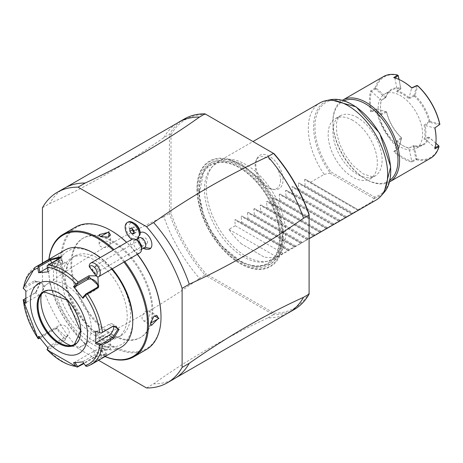 <?xml version="1.0" encoding="UTF-8"?>
<svg xmlns="http://www.w3.org/2000/svg" width="463" height="463" viewBox="0 0 463 463"><rect width="100%" height="100%" fill="white"/><g stroke="black" fill="none" stroke-linecap="round" stroke-linejoin="round"><path stroke-width="0.35" stroke-dasharray="2.31 1.74" d="M42.44 263.088L42.44 286.765A109.991 63.5 -120 0 0 78.056 348.448L98.561 360.283M112.283 334.39A57.348 33.11 -120 0 0 140.955 337.232A57.348 33.11 -120 0 0 149.746 291.273A57.348 33.11 -120 0 0 112.283 240.737A57.348 33.11 -120 0 0 83.606 237.895A57.348 33.11 -120 0 0 74.815 283.854A57.348 33.11 -120 0 0 112.283 334.39M134.658 223.507A7.854 4.537 60 0 0 129.518 229.376A7.854 4.537 60 0 0 138.547 236.749A9.434 5.446 -120 0 0 141.805 245.355A9.434 5.446 -120 0 0 148.478 249.308M146.505 387.965L153.652 383.844A109.991 63.5 -120 0 0 174.418 378.693M42.44 286.765L49.587 282.638A109.991 63.5 -120 0 0 85.198 344.322L78.056 348.448M286.921 313.677A109.991 63.5 60 0 1 267.932 317.861C225.77 337.51 187.677 359.502 153.652 383.844M267.932 317.861L273.488 314.655L205.034 275.138L206.012 273.864A108.869 62.858 -120 0 1 171.009 213.24L171.009 134.617L169.423 134.409L169.423 213.455A109.991 63.5 -120 0 0 205.034 275.132L199.478 278.344A109.991 63.5 60 0 1 163.867 216.661L169.423 213.455L171.009 213.24M85.198 344.322C127.354 324.679 165.447 302.68 199.478 278.344M184.268 118.997A109.991 63.5 -120 0 0 169.423 134.409L163.867 137.615C125.774 164.307 87.681 186.3 49.587 203.598L42.44 207.719M49.587 282.638C87.681 255.952 125.774 233.96 163.867 216.661M64.426 188.186A109.991 63.5 -120 0 0 49.587 203.598M163.867 137.615A109.991 63.5 60 0 1 176.988 123.268M171.009 134.617A108.869 62.858 -120 0 1 206.006 114.413L205.034 113.846M294.254 309.504A109.991 63.5 -120 0 1 273.488 314.655L274.096 313.173L206.012 273.864M274.096 313.179A108.869 62.858 -120 0 0 309.099 292.969L309.099 214.346M206.006 114.413L274.096 153.722M196.96 188.916A60.942 35.188 -120 0 0 240.054 263.557A60.942 35.188 -120 0 0 283.148 238.676A60.942 35.188 -120 0 0 240.054 164.035A60.942 35.188 -120 0 0 196.96 188.916M255.802 164.157A19.255 11.118 -120 0 0 274.275 189.512A19.255 11.118 -120 0 0 283.032 179.881A19.255 11.118 -120 0 0 271.885 157.987A19.255 11.118 -120 0 0 256.699 159.069A19.255 11.118 -120 0 0 255.802 164.157M309.099 294.098L309.099 292.969M199.385 190.982A56.7 32.734 60 0 1 237.617 166.813A56.7 32.734 60 0 1 279.397 232.889A56.7 32.734 60 0 1 279.565 237.276A56.7 32.734 60 0 1 241.333 261.445A56.7 32.734 60 0 1 199.553 195.369A56.7 32.734 60 0 1 199.385 190.982M282.355 230.07A55.195 31.866 -120 0 0 253.192 173.752A55.195 31.866 -120 0 0 211.169 167.89A55.195 31.866 -120 0 0 204.467 189.274A55.195 31.866 -120 0 0 204.634 193.546A55.195 31.866 -120 0 0 265.363 261.763A55.195 31.866 -120 0 0 282.523 234.342A55.195 31.866 -120 0 0 282.355 230.07M206.243 187.492A56.116 32.398 60 0 1 213.061 165.754A56.116 32.398 60 0 1 217.87 161.807A56.116 32.398 60 0 1 261.109 176.837A56.116 32.398 60 0 1 285.607 233.311A56.116 32.398 60 0 1 273.986 259.002A56.116 32.398 60 0 1 268.158 261.19A56.116 32.398 60 0 1 227.321 240.135A56.116 32.398 60 0 1 206.243 187.492M263.864 256.867L241.64 244.036L263.864 256.867A56.116 32.398 60 0 0 276.561 256.867L288.808 250.373L288.31 250.084L301.506 243.04L301.008 242.751L307.177 239.765L307.854 239.371L307.357 239.087L314.203 235.708L313.706 235.418L314.649 234.874L320.552 232.044L320.055 231.755L326.224 228.768L326.901 228.375L326.403 228.091L333.25 224.711L332.752 224.422L333.696 223.878L339.599 221.048L339.101 220.758L345.271 217.772L345.948 217.379L345.45 217.095L352.297 213.715L351.799 213.426L352.748 212.882L358.646 210.052L305.302 179.25L310.528 182.272L324.181 174.389A56.116 32.398 60 0 1 308.306 128.569A56.116 32.398 60 0 1 319.933 102.879M310.528 182.272L358.646 210.052L305.302 179.25L304.631 179.644L305.129 185.391L352.748 212.882M241.64 244.036A56.116 32.398 60 0 1 228.942 229.376L235.291 225.707L234.793 219.966L235.464 219.572L288.808 250.373L235.464 219.572L240.691 222.593L241.64 222.043L241.142 216.296L241.813 215.908L295.157 246.704L241.813 215.908L247.039 218.924L247.989 218.38L247.491 212.633L248.162 212.245L301.506 243.04L248.162 212.245L253.388 215.26L254.337 214.71L253.84 208.963L254.511 208.576L307.854 239.371L254.511 208.576L259.737 211.597L260.686 211.047L260.189 205.3L260.86 204.912L314.203 235.708L260.86 204.912L266.086 207.928L267.035 207.383L266.538 201.636L267.209 201.249L320.552 232.044L267.209 201.249L272.435 204.264L273.384 203.714L272.886 197.967L273.558 197.579L326.901 228.375L273.558 197.579L278.784 200.601L279.733 200.051L279.235 194.304L279.907 193.916L333.25 224.711L279.907 193.916L285.133 196.931L286.082 196.387L285.584 190.64L286.256 190.247L339.599 221.048L286.256 190.247L291.482 193.268L292.431 192.718L291.933 186.971L292.604 186.583L345.948 217.379L292.604 186.583L297.831 189.599L298.78 189.054L298.282 183.307L298.953 182.92L352.297 213.715L298.953 182.92L304.179 185.935L305.129 185.391M358.148 209.762L371.801 201.88A56.116 32.398 60 0 0 376.049 200.08M324.175 174.389L329.963 173.15L329.969 172.676L331.051 171.947L374.44 196.995A53.453 30.859 -120 0 0 380.98 136.012A53.453 30.859 -120 0 0 324.517 103.411A53.453 30.859 -120 0 0 331.051 171.947M374.44 196.995L374.347 198.303L371.795 201.88M373.948 198.54L329.963 173.15M352.748 120.322A34.794 20.088 -120 0 0 335.351 118.597A34.794 20.088 -120 0 0 330.021 146.482A34.794 20.088 -120 0 0 352.748 177.138A34.794 20.088 -120 0 0 370.145 178.863A34.794 20.088 -120 0 0 375.476 150.984A34.794 20.088 -120 0 0 352.748 120.322M389.927 180.281A46.016 26.57 60 0 1 365.446 178.973L365.446 178.973A46.016 26.57 60 0 1 332.909 122.614A46.016 26.57 60 0 1 344.015 100.755M389.528 181.924A47.139 27.213 60 0 1 366.239 179.43A47.139 27.213 60 0 1 332.909 121.7L332.909 122.614M332.909 121.7A47.139 27.213 60 0 1 342.394 100.28M383.462 76.569A47.139 27.213 -120 0 0 375.059 88.057L376.049 88.011L385.864 96.721A32.097 18.532 60 0 1 400.669 88.178L399.065 79.486M375.111 88.092L375.429 88.913L385.233 97.612L381.298 100.153A32.097 18.532 -120 0 0 380.522 106.484A32.097 18.532 -120 0 0 381.298 113.713L371.488 111.085L376.205 108.938L386.547 111.814L386.599 112.278A31.426 18.144 -120 0 0 401.247 137.644L396.583 140.96A31.426 18.144 60 0 0 402.746 145.527A31.426 18.144 60 0 0 408.91 148.073L413.262 146.158L415.896 159L416.445 159.689L411.798 162.131A47.139 27.213 -120 0 1 393.695 151.679L398.336 148.351A47.139 27.213 -120 0 1 375.869 109.442L370.666 111.797A47.139 27.213 -120 0 1 369.416 100.621A47.139 27.213 -120 0 1 370.666 90.887L375.059 88.057M416.451 159.747A47.139 27.213 -120 0 0 430.602 158.213M434.826 148.837L435.139 147.639M436.077 138.559A46.468 26.825 60 0 1 434.96 147.732L425.144 139.027A32.097 18.532 -120 0 0 425.144 125.467L434.96 128.089M439.786 123.991L429.971 121.364L429.566 121.781L429.629 122.29L439.445 124.923M429.566 121.781L429.051 121.59A31.426 18.144 -120 0 0 414.402 96.223L414.495 95.679L415.062 95.54L417.69 85.724M429.971 121.364A32.097 18.532 -120 0 0 415.062 95.54M414.495 95.679L414.084 95.366L416.717 85.551M403.221 81.65A46.468 26.825 -120 0 0 394.719 78.033L393.695 77.599M394.887 77.923L397.347 90.887A32.097 18.532 60 0 1 409.095 97.664L408.91 98.769L414.402 96.223M398.03 75.319A46.462 26.825 -120 0 0 376.049 88.011M385.864 96.721L385.789 97.6A31.426 18.144 60 0 1 391.316 90.175A31.426 18.144 60 0 1 400.518 89.099L400.871 88.583L399.002 79.457M400.669 88.178L400.564 89.052M385.777 97.589L385.233 97.612L385.621 96.738M370.666 90.887L371.488 91.448L376.182 88.369M370.666 111.797L371.488 111.085A46.468 26.825 60 0 1 371.488 91.448L381.396 100.425L385.789 97.6M375.869 109.442L376.292 109.077M386.547 111.814L376.205 108.938M386.634 111.953A32.097 18.532 -120 0 0 401.543 137.777L398.909 147.593A46.468 26.825 60 0 1 376.813 109.32M401.247 137.644L401.543 137.777M398.909 147.593L398.863 148.172L398.336 148.351M398.863 148.172L394.719 151.326L397.347 141.516L396.583 140.96M393.695 151.679L394.719 151.326A46.468 26.825 -120 0 0 411.723 161.147L411.798 162.131M401.618 137.916L398.938 148.31M401.566 138.495L397.347 141.516A32.097 18.532 60 0 0 403.221 145.799A32.097 18.532 60 0 0 409.095 148.299L411.729 161.147L416.741 158.612L416.984 158.913L416.445 159.689M416.984 158.913A46.462 26.825 -120 0 0 438.965 146.221M435.874 143.241L429.149 137.511A32.097 18.532 60 0 1 414.344 146.053L416.741 158.612M429.149 137.511L428.275 137.181A31.426 18.144 60 0 1 422.742 144.606A31.426 18.144 60 0 1 413.546 145.683L413.262 146.158L414.211 146.256M414.344 146.053L413.557 145.7M435.868 143.31L429.392 137.494M428.275 137.181L424.096 139.305L425.144 139.027L428.339 137.164M429.051 121.59L424.096 125.074L425.144 125.467L429.629 122.29M378.144 108.411A31.426 18.144 60 0 1 384.655 94.024A31.426 18.144 60 0 1 408.87 102.445A31.426 18.144 60 0 1 422.586 134.067A31.426 18.144 60 0 1 416.075 148.455A31.426 18.144 60 0 1 391.86 140.034A31.426 18.144 60 0 1 378.144 108.411M424.096 125.074A31.426 18.144 60 0 1 424.965 132.696A31.426 18.144 60 0 1 424.096 139.305M400.518 89.099L396.583 91.657A31.426 18.144 60 0 1 408.91 98.769M386.599 112.278L381.396 114.656A31.426 18.144 60 0 1 380.522 107.034A31.426 18.144 60 0 1 381.396 100.425M380.522 107.034L380.522 106.484M408.91 148.073L413.546 145.683M381.396 114.656L381.298 113.713L386.02 111.571M414.084 95.366L409.095 97.67L411.729 87.854M396.583 91.657L400.871 88.583L400.802 87.976M304.179 185.935L351.799 213.426M298.78 189.054L346.399 216.545M297.831 189.599L345.45 217.095M292.431 192.718L340.05 220.209M291.482 193.268L339.101 220.758M286.082 196.387L333.696 223.878M285.133 196.931L332.752 224.422M279.733 200.051L327.347 227.541M278.784 200.601L326.403 228.091M273.384 203.714L320.998 231.205M272.435 204.264L320.055 231.755M267.035 207.383L314.649 234.874M266.086 207.928L313.706 235.418M260.686 211.047L308.3 238.538M259.737 211.597L307.357 239.087M254.337 214.71L301.951 242.207M253.388 215.26L301.008 242.751M247.989 218.38L295.602 245.87M247.039 218.924L294.659 246.414M241.64 222.043L289.253 249.534M240.691 222.593L288.31 250.084M235.291 225.707L282.905 253.203M276.561 256.867L228.942 229.376M280.526 180.269A17.959 10.365 60 0 1 272.36 189.251A17.959 10.365 60 0 1 255.13 165.604A17.959 10.365 60 0 1 255.97 160.858A17.959 10.365 60 0 1 270.132 159.845A17.959 10.365 60 0 1 280.526 180.269M111.485 334.847A57.348 33.11 -120 0 0 140.162 337.689A57.348 33.11 -120 0 0 148.953 291.731A57.348 33.11 -120 0 0 111.485 241.194A57.348 33.11 -120 0 0 82.813 238.352A57.348 33.11 -120 0 0 74.022 284.311A57.348 33.11 -120 0 0 111.485 334.847M137.418 254.28A70.035 40.437 -120 0 0 126.659 242.352M111.49 230.84A70.035 40.437 -120 0 0 61.967 259.43A70.035 40.437 -120 0 0 111.485 345.207A70.035 40.437 -120 0 0 161.008 316.611M137.291 254.355A70.706 40.825 -120 0 0 126.561 242.404M75.654 227.061A70.706 40.825 -120 0 0 61.012 259.43A70.706 40.825 -120 0 0 91.877 330.588A70.706 40.825 -120 0 0 146.366 349.53M124.75 261.595A70.706 40.825 -120 0 0 114.025 249.644M48.904 259.355A70.706 40.825 -120 0 0 48.476 266.671A70.706 40.825 -120 0 0 98.469 353.269A70.706 40.825 -120 0 0 105.02 356.551M59.027 260.576L50.455 265.525L55.294 267.909L59.027 260.941L57.956 258.429L51.092 265.525L52.348 268.146L55.583 267.707L59.027 260.941M100.454 352.123L109.025 347.175L100.812 346.741L100.454 352.123L100.772 351.573L110.35 349.177L108.712 346.99L101.125 346.59L99.128 349.177L100.772 351.573M48.985 259.309A70.035 40.437 -120 0 0 48.476 267.22L48.476 266.671M48.476 267.22A70.035 40.437 -120 0 0 97.994 352.991A70.035 40.437 -120 0 0 105.101 356.504M123.928 262.07A70.035 40.437 -120 0 0 113.169 250.136M97.994 333.383A46.016 26.57 -120 0 0 121.005 335.663A46.016 26.57 -120 0 0 128.054 298.791A46.016 26.57 -120 0 0 97.994 258.238A46.016 26.57 -120 0 0 74.989 255.958A46.016 26.57 -120 0 0 67.934 292.836A46.016 26.57 -120 0 0 97.994 333.383M94.66 335.31A46.016 26.57 -120 0 0 117.671 337.585A46.016 26.57 -120 0 0 124.726 300.713A46.016 26.57 -120 0 0 94.66 260.165A46.016 26.57 -120 0 0 71.655 257.885A46.016 26.57 -120 0 0 64.6 294.757A46.016 26.57 -120 0 0 94.66 335.31M112.214 268.829A53.87 31.102 -120 0 0 100.361 257.532M94.66 253.747A53.87 31.102 -120 0 0 56.567 275.74A53.87 31.102 -120 0 0 94.66 341.723A53.87 31.102 -120 0 0 132.754 319.73M111.803 269.072A56.116 32.398 -120 0 0 100.153 257.654M65.017 250.055A56.116 32.398 -120 0 0 53.395 275.74A56.116 32.398 -120 0 0 77.888 332.214A56.116 32.398 -120 0 0 121.132 347.25M78.044 367.003A56.116 32.398 60 0 1 48.245 349.796L65.474 339.848L55.977 328.03L38.747 337.978A56.116 32.398 60 0 1 23.845 299.573L35.46 292.801L39.743 283.622L34.725 280.624L23.845 286.91A56.116 32.398 60 0 1 35.084 267.33M96.235 275.89L97.913 276.961M91.205 364.531A56.116 32.398 60 0 1 87.542 366.152L104.777 356.203L107.144 354.05L95.28 357.054L84.034 363.542M38.209 338.725L38.747 337.978M23.845 299.573L23.15 299.92M25.737 298.375L35.987 292.402L39.743 284.351L38.533 281.382L35.356 281.822L23.74 288.53L23.15 288.09L23.845 286.91M60.885 257.26L58.818 259.448L47.203 266.15L47.081 265.878M96.339 331.589L108.95 324.308A6.737 3.889 -60 0 1 112.312 323.978A6.737 3.889 -60 0 1 113.62 326.062M87.542 366.152L87.241 366.285M82.918 361.887L86.066 366.355M85.875 365.822L103.834 355.451L106.114 353.697L95.586 356.186L83.699 363.05M48.245 349.796L47.081 349.762M47.203 348.992L65.167 338.621L66.527 337.394L56.92 328.36L39.992 338.135M38.608 336.306L39.835 336.636L58.795 325.692A6.737 5.313 35.1 0 1 66.886 327.219A6.737 5.313 35.1 0 1 68.426 334.697A6.737 5.313 35.1 0 1 67.042 335.953L65.167 338.621L65.474 339.848M39.488 337.469L39.835 336.636M25.841 303.41L26.501 302.264L25.783 301.558M26.501 302.264L39.106 294.989A6.737 3.889 120 0 0 43.51 289.051A6.737 3.889 120 0 0 42.474 283.657A6.737 3.889 120 0 0 39.106 283.987L26.501 291.268L23.74 288.53M25.841 290.886L26.501 291.268M74.572 344.327A30.303 17.496 -120 0 0 74.647 344.281A30.303 17.496 -120 0 0 80.921 330.408A30.303 17.496 -120 0 0 67.696 299.914A30.303 17.496 -120 0 0 44.344 291.794A30.303 17.496 -120 0 0 44.269 291.84M41.3 294.462A35.692 20.604 60 0 1 42.515 290.22A35.692 20.604 60 0 1 70.671 288.217A35.692 20.604 60 0 1 91.327 328.799A35.692 20.604 60 0 1 75.099 346.654A35.692 20.604 60 0 1 70.816 345.583M83.004 361.562L101.958 350.613A6.737 1.424 -21.2 0 0 104.117 348.546A6.737 1.424 -21.2 0 0 100.216 348.697A6.737 1.424 -21.2 0 0 93.711 351.353L74.757 362.298L74.977 362.627M73.524 362.726L74.757 362.298M47.996 347.985L48.083 346.897L47.747 347.696M48.083 346.897L67.042 335.953M47.353 267.955L52.446 265.015A6.737 1.424 158.8 0 1 58.951 262.365A6.737 1.424 158.8 0 1 62.846 262.214A6.737 1.424 158.8 0 1 60.694 264.28L48.083 271.561L47.203 266.15M47.996 271.885L48.083 271.561M97.67 287.158A6.737 5.313 -144.9 0 1 96.998 288.68A6.737 5.313 -144.9 0 1 95.609 289.936L83.004 297.217M150.458 323.07L154.04 316.026M143.206 320.604A5.614 3.241 -60 0 0 147.529 319.1A5.614 3.241 -60 0 0 149.977 313.451A5.614 3.241 120 0 0 148.814 310.881A5.614 3.241 120 0 0 144.491 312.386A5.614 3.241 120 0 0 142.043 318.035A5.614 3.241 -60 0 0 143.206 320.604L151.523 325.408M108.712 346.99L109.025 347.175M99.128 339.57A5.614 3.241 0 0 1 102.595 336.578A5.614 3.241 0 0 1 108.707 337.278A5.614 3.241 180 0 1 110.35 339.57A5.614 3.241 180 0 1 106.889 342.562A5.614 3.241 180 0 1 100.772 341.862A5.614 3.241 0 0 1 99.128 339.57L99.128 349.177M66.278 263.233A5.614 3.241 120 0 1 67.442 265.797A5.614 3.241 -60 0 1 64.994 271.445A5.614 3.241 -60 0 1 60.665 272.95A5.614 3.241 -60 0 1 59.507 270.38A5.614 3.241 120 0 1 61.955 264.732A5.614 3.241 120 0 1 66.278 263.233L57.956 258.429M108.51 237.166L100.621 236.749M100.772 236.842L100.459 236.657M99.128 244.261A5.614 3.241 0 0 1 102.595 241.269A5.614 3.241 0 0 1 108.707 241.975A5.614 3.241 180 0 1 110.35 244.261A5.614 3.241 180 0 1 106.889 247.259A5.614 3.241 180 0 1 100.772 246.553A5.614 3.241 0 0 1 99.128 244.261L99.128 234.654M139.027 237.803A5.614 3.241 60 0 0 138.501 238.242A5.614 3.241 -120 0 0 139.334 244.782A5.614 3.241 -120 0 0 144.635 247.52M137.69 238.572A7.304 4.213 -120 0 0 137.679 238.844A7.304 4.213 -120 0 0 137.702 239.793L137.702 239.793A10.099 5.834 -120 0 1 137.332 240.042A10.099 5.834 -120 0 1 131.909 239.319M138.547 236.749L137.928 239.689A10.099 5.834 -120 0 1 127.927 233.589A10.099 5.834 -120 0 1 128.025 222.09M141.516 249.32L140.358 249.991A5.614 3.241 -120 0 1 135.051 247.254A5.614 3.241 -120 0 1 134.224 240.714A5.614 3.241 60 0 1 134.745 240.274A5.614 3.241 60 0 1 137.552 240.552M141.522 247.421A5.614 3.241 60 0 1 140.879 249.551A5.614 3.241 -120 0 1 140.358 249.991M132.036 239.244A7.854 4.537 60 0 0 131.307 239.863A7.854 4.537 -120 0 0 132.47 249.019A7.854 4.537 -120 0 0 139.89 252.856M89.191 265.843L97.606 277.019M94.336 271.59A2.807 0.44 -128.6 0 1 95.447 273.679A2.807 0.44 -128.6 0 1 93.057 271.376A2.807 0.44 -128.6 0 1 91.952 269.287A2.807 0.44 -128.6 0 1 94.336 271.59M96.188 265.125A3.368 1.945 60 0 0 95.876 265.392A3.368 1.945 -120 0 0 95.5 266.937L97.519 269.055L98.625 271.087A3.368 1.945 -120 0 0 99.551 270.959A3.368 1.945 -120 0 0 99.869 270.693A3.368 1.945 60 0 0 99.366 266.769A3.368 1.945 60 0 0 96.188 265.125L143.53 237.791A3.368 1.945 60 0 1 146.713 239.435A3.368 1.945 60 0 1 147.211 243.359A3.368 1.945 60 0 1 146.898 243.625A3.368 1.945 60 0 1 143.715 241.981A3.368 1.945 60 0 1 143.217 238.057A3.368 1.945 60 0 1 143.53 237.791M95.5 266.937L95.835 266.19L97.438 266.017A2.807 0.44 51.4 0 0 98.26 267.232A2.807 0.44 -128.6 0 0 99.296 268.482L98.827 270.982L95.447 273.679M99.296 268.482L97.438 266.017M134.021 233.688L136.406 232.31L136.406 229.561L134.339 226.997L132.279 227.183L132.279 228.768M134.021 230.939L136.406 229.561M134.021 232.096L134.339 232.495L136.406 232.31M134.021 232.681L134.339 232.495M129.9 228.554L132.279 227.183M131.961 228.369L134.339 226.997M197.082 189.321A60.358 34.847 -120 0 0 239.765 263.244A60.358 34.847 -120 0 0 282.442 238.601A60.358 34.847 60 0 0 239.765 164.683A60.358 34.847 60 0 0 197.082 189.321M197.834 190.154A58.813 33.955 60 0 1 239.417 166.142A58.813 33.955 60 0 1 281.006 238.173A58.813 33.955 -120 0 1 239.417 262.18A58.813 33.955 -120 0 1 197.834 190.154M198.864 190.75A57.354 33.11 60 0 1 239.417 167.334A57.354 33.11 60 0 1 279.97 237.577A57.354 33.11 -120 0 1 239.417 260.987A57.354 33.11 -120 0 1 198.864 190.75M374.347 198.303A54.536 31.49 -120 0 0 384.099 192.463M330.553 99.713A54.536 31.49 -120 0 0 329.969 172.676M357.511 117.573A34.794 20.088 -120 0 0 340.114 115.848A34.794 20.088 -120 0 0 334.778 143.733A34.794 20.088 -120 0 0 357.511 174.389A34.794 20.088 -120 0 0 374.903 176.114A34.794 20.088 -120 0 0 380.239 148.235A34.794 20.088 -120 0 0 357.511 117.573M357.974 210.439L304.631 179.644M351.62 214.103L298.282 183.307M345.271 217.772L291.933 186.971M338.922 221.436L285.584 190.64M332.573 225.099L279.235 194.304M326.224 228.768L272.886 197.967M319.875 232.432L266.538 201.636M313.526 236.095L260.189 205.3M307.177 239.765L253.84 208.963M300.828 243.428L247.491 212.633M294.48 247.092L241.142 216.296M288.131 250.761L234.793 219.966M50.455 265.525L51.092 265.525M34.725 293.293L35.356 292.819L39.106 294.989M39.743 283.622L39.743 284.351M34.725 280.624L35.356 281.822L39.106 283.987M59.125 258.58L58.818 259.448L60.694 264.28M108.95 324.308L112.7 326.479M104.777 356.203L103.834 355.451L101.958 350.613M95.28 357.054L95.586 356.186L93.711 351.353M55.977 328.03L56.92 328.36L58.795 325.692M74.647 344.281L74.497 344.368A30.303 17.496 -120 0 0 80.776 330.495A30.303 17.496 -120 0 0 67.546 300.001A30.303 17.496 -120 0 0 44.193 291.881L44.344 291.794M52.446 265.015L51.624 262.909M97.485 287.268L95.609 289.936M150.452 323.255L150.452 322.89M283.871 231.269L279.583 211.649L272.076 195.363L260.866 179.702L241.385 163.798L227.073 159.075L211.921 161.957L204.137 169.574L199.125 194.651L203.413 214.271L210.914 230.557L222.13 246.218L241.611 262.127L255.923 266.844L271.075 263.962L278.859 256.346L283.871 231.269M211.169 167.89L213.061 165.754M265.363 261.763L268.158 261.19M273.986 259.002L309.099 238.729M370.145 178.863L374.903 176.114L372.13 176.768L363.119 173.833L352.65 165.187L344.455 154.057L339.46 143.553L336.705 133.263L336.491 123.077L338.285 117.724L340.114 115.848L335.351 118.597M365.446 178.973L366.239 179.43M391.316 90.175L384.655 94.024M422.742 144.606L416.075 148.455M402.746 145.527L403.221 145.799M217.87 161.807L252.983 141.533M272.36 189.251L274.275 189.512M255.97 160.858L256.699 159.069M140.955 337.232L140.162 337.689M55.294 267.909L55.583 267.707M97.994 352.991L98.469 353.269M121.005 335.663L117.671 337.585M74.989 255.958L71.655 257.885M35.443 292.813L35.987 292.402M61.313 256.681L60.751 257.752M112.312 323.978L116.254 326.253M107.144 354.05L105.981 353.587M38.533 281.382L42.474 283.657M67.141 345.566L75.099 346.654M39.477 297.651L42.515 290.22M104.117 348.546L106.114 353.697M66.527 337.394L68.426 334.697M62.846 262.214L60.85 257.063M96.998 288.68L98.897 285.984M154.191 315.922L153.901 316.125M148.814 310.881L157.136 315.685M100.812 346.741L101.125 346.59M110.35 339.57L110.35 349.177M60.665 272.95L52.348 268.146M108.672 237.091L108.354 237.241M110.35 244.261L110.35 234.654M83.606 237.895L82.813 238.352M137.679 238.844A10.099 10.099 0 0 0 143.304 248.295M135.908 239.602L134.745 240.274M95.835 266.19L91.952 269.287M99.551 270.959L146.898 243.625M137.864 239.736L137.332 240.042"/><path stroke-width="0.69" d="M98.561 360.283L146.505 387.965A109.991 63.5 -120 0 0 167.276 382.82A109.991 63.5 -120 0 0 182.121 367.408L182.121 288.362A109.991 63.5 -120 0 0 146.505 226.679L78.056 187.162A109.991 63.5 -120 0 0 57.285 192.307A109.991 63.5 -120 0 0 42.44 207.719L42.44 263.088M143.304 248.295A10.099 10.099 0 0 0 148.478 249.308A9.434 5.446 -120 0 0 150.811 248.133A9.434 5.446 -120 0 0 149.242 236.894A9.434 5.446 -120 0 0 140.208 232.733A7.854 4.537 60 0 0 134.658 223.507L133.072 222.593A10.099 5.834 -120 0 0 128.025 222.09L127.227 222.547A10.099 5.834 -120 0 0 125.612 230.406A10.099 5.834 -120 0 0 131.909 239.319M182.121 288.362L189.263 284.236A109.991 63.5 -120 0 0 153.652 222.558L146.505 226.679M189.263 284.236C227.356 266.943 265.449 244.944 303.543 218.258L309.099 215.052L309.099 294.098L303.543 297.304C265.449 314.603 227.356 336.595 189.263 363.281L182.121 367.408M167.276 382.82L174.418 378.693A109.991 63.5 -120 0 0 176.143 377.634A109.991 63.5 -120 0 0 189.263 363.281M78.056 187.162L85.198 183.035A109.991 63.5 -120 0 0 66.209 187.22A109.991 63.5 -120 0 0 64.426 188.186L57.285 192.307M66.209 187.22L176.988 123.268A109.991 63.5 60 0 1 178.712 122.203A109.991 63.5 60 0 1 199.478 117.058C165.447 141.394 127.354 163.393 85.198 183.035M199.478 117.058L205.034 113.846L274.096 153.722A108.869 62.858 -120 0 1 309.099 214.346L309.099 215.052A109.991 63.5 -120 0 0 273.488 153.369L267.932 156.575A109.991 63.5 60 0 1 303.543 218.258M153.652 222.558C187.764 198.176 225.857 176.183 267.932 156.575M205.034 113.846A109.991 63.5 -120 0 0 184.268 118.997L178.712 122.203M303.543 297.304A109.991 63.5 60 0 1 288.698 312.716L294.254 309.504A109.991 63.5 -120 0 0 309.099 294.098M288.698 312.716A109.991 63.5 60 0 1 286.921 313.677L176.143 377.634M252.983 141.533L319.933 102.879A56.116 32.398 60 0 1 325.755 100.691A56.116 32.398 60 0 1 366.592 121.752A56.116 32.398 60 0 1 387.67 174.389A56.116 32.398 60 0 1 380.858 196.127A56.116 32.398 60 0 1 376.049 200.08L309.099 238.729M344.015 100.755A46.016 26.57 60 0 1 365.446 103.828A46.016 26.57 60 0 1 397.983 160.186A46.016 26.57 60 0 1 389.927 180.281M342.394 100.28A47.139 27.213 60 0 1 342.672 100.118A47.139 27.213 60 0 1 378.994 112.746A47.139 27.213 60 0 1 399.569 160.186A47.139 27.213 60 0 1 389.805 181.768A47.139 27.213 60 0 1 389.528 181.924M389.805 181.768L430.602 158.213A47.139 27.213 -120 0 0 439.005 146.725L434.826 148.837A47.139 27.213 -120 0 0 436.077 139.108L436.077 139.108A47.139 27.213 -120 0 0 434.826 127.933L439.781 124.425A47.139 27.213 -120 0 0 417.313 85.51L411.798 88.051A47.139 27.213 -120 0 0 402.746 81.378A47.139 27.213 -120 0 0 393.695 77.599L397.613 75.035A47.139 27.213 -120 0 0 383.462 76.569L342.672 100.118M434.96 128.095A46.468 26.825 60 0 1 436.077 138.559L436.077 139.108M439.781 124.425L434.826 127.933M439.85 124.506L439.786 123.991A46.468 26.825 60 0 0 417.69 85.724L416.717 85.551L411.729 87.854A46.468 26.825 -120 0 0 403.221 81.65L402.746 81.378M399.002 79.457L398.238 75.741L397.613 75.035M399.065 79.486L398.273 75.614L394.719 78.033M398.273 75.614L397.676 75.058M439.005 146.725L438.831 145.862L435.874 143.241M439.011 146.655L438.704 145.828L435.868 143.31M434.96 147.732L438.831 145.862M105.02 356.551A70.706 40.825 -120 0 0 133.824 356.77L146.366 349.53A70.706 40.825 -120 0 0 161.008 317.161L161.008 316.611A70.035 40.437 -120 0 0 137.418 254.28M126.659 242.352A70.035 40.437 -120 0 0 111.49 230.84L111.01 230.562A70.706 40.825 -120 0 0 75.654 227.061L63.118 234.301A70.706 40.825 -120 0 0 48.904 259.355M161.008 317.161A70.706 40.825 -120 0 0 137.291 254.355M126.561 242.404A70.706 40.825 -120 0 0 111.01 230.562M133.824 356.77A70.706 40.825 -120 0 0 148.467 324.401A70.706 40.825 -120 0 0 124.75 261.595M114.025 249.644A70.706 40.825 -120 0 0 63.118 234.301M150.452 323.255L154.191 315.922L159.023 318.307L150.452 323.255M109.025 231.708L108.672 237.091L100.454 236.657L109.025 231.708L108.707 232.258L110.35 234.654L108.51 237.166M105.101 356.504A70.035 40.437 -120 0 0 147.518 324.401A70.035 40.437 -120 0 0 123.928 262.07M113.169 250.136A70.035 40.437 -120 0 0 48.985 259.309M97.913 276.961L98.428 287.604L87.542 293.883A56.116 32.398 60 0 1 102.445 332.289L113.331 326.004L119.107 329.442L113.331 338.673L102.445 344.952A56.116 32.398 60 0 1 91.205 364.531L121.132 347.25A56.116 32.398 -120 0 0 132.754 321.559L132.754 319.73A53.87 31.102 -120 0 0 112.214 268.829M100.361 257.532A53.87 31.102 -120 0 0 94.66 253.747L93.075 252.833A56.116 32.398 -120 0 0 65.017 250.055L35.084 267.33A56.116 32.398 60 0 1 38.747 265.71L49.628 259.425L61.313 256.681L59.125 258.58L48.245 264.865A56.116 32.398 60 0 1 78.044 282.065L88.931 275.786L96.235 275.89M132.754 319.73L132.754 321.559A56.116 32.398 -120 0 0 111.803 269.072M100.153 257.654A56.116 32.398 -120 0 0 93.075 252.833M102.445 332.289L101.119 333.105L99.73 332.567A54.455 31.438 -120 0 0 85.366 295.539L86.066 294.3L87.542 293.883M87.542 366.152L86.066 366.355L85.366 365.521A54.455 31.438 -120 0 0 99.73 345.085L95.679 343.725L95.679 331.207L101.119 333.105M101.084 333.181L112.7 326.479L116.254 326.253L117.834 329.442L112.7 337.475L101.084 344.177L96.339 342.585L108.95 335.305A6.737 3.889 -60 0 0 113.62 326.062M84.034 363.542L77.194 367.147L47.122 349.895M25.783 301.558L23.74 299.526L23.15 299.92L23.491 301.066A54.455 31.438 -120 0 0 37.856 338.094L38.209 338.725L37.856 338.094L38.608 336.306L47.996 347.985L47.243 349.773A54.455 31.438 -120 0 0 75.978 366.36L77.194 367.147L77.628 366.557L74.757 362.298M23.15 299.92L37.92 338.441M23.74 299.526L25.737 298.375M38.747 265.71L37.856 268.112A54.455 31.438 -120 0 0 23.491 288.547L23.15 288.09L35.084 267.33M23.491 301.066L25.841 303.41L25.841 290.886L23.15 288.09M78.044 282.065L77.194 283.263L75.978 283.86A54.455 31.438 -120 0 0 47.243 267.273L47.996 271.885L38.608 272.724L39.835 272.296L38.956 266.885L38.209 266.671M38.956 266.885L50.571 260.183L60.885 257.26M47.243 267.273L47.081 265.878L48.245 264.865M85.366 295.539L82.918 298.311L73.524 286.626L74.757 286.962L77.628 283.715L77.194 283.263M77.628 283.715L89.237 277.013L98.897 285.984L97.485 287.268L85.875 293.976L86.066 294.3M82.918 298.311L83.004 297.217L85.875 293.976M73.524 286.626L75.978 283.86M38.608 272.724L37.856 268.112M87.519 334.847A40.403 23.329 -120 0 0 58.951 285.364A40.403 23.329 -120 0 0 30.379 301.859A40.403 23.329 -120 0 0 58.951 351.342A40.403 23.329 -120 0 0 87.519 334.847M95.679 331.207L99.73 332.567M99.73 345.085L102.445 344.952M95.679 343.725L96.339 342.585M101.084 344.177L101.119 344.935M83.699 363.05L77.628 366.557M47.081 349.762L47.747 347.696M39.992 338.135L38.209 338.725M38.956 338.731L39.488 337.469M75.978 366.36L73.524 362.726L82.918 361.887L85.366 365.521M44.269 291.84A30.303 17.496 -120 0 0 39.477 297.651A30.303 17.496 -120 0 0 38.064 305.667A30.303 17.496 -120 0 0 67.141 345.566A30.303 17.496 -120 0 0 74.572 344.327M70.816 345.583A35.692 20.604 60 0 1 40.854 299.659A35.692 20.604 60 0 1 41.3 294.462M39.835 272.296L47.353 267.955M74.757 286.962L87.362 279.681A6.737 5.313 -144.9 0 1 94.649 280.537A6.737 5.313 -144.9 0 1 97.67 287.158M154.04 316.026L157.136 315.685L158.392 318.307L151.523 325.408L150.458 323.07M100.621 236.749L99.128 234.654L108.707 232.258M141.516 249.32L144.635 247.52A5.614 3.241 -120 0 0 145.156 247.08A10.099 8.068 39.8 0 0 150.811 248.133M133.072 222.593A10.099 5.834 -120 0 1 140.191 234.22L139.421 235.638A7.304 4.213 -120 0 0 138.506 236.333A7.304 4.213 -120 0 0 137.69 238.572M140.191 234.22L140.208 232.733M135.908 239.602L139.027 237.803A5.614 3.241 60 0 1 144.329 240.54A5.614 3.241 60 0 1 145.156 247.08M89.417 266.983L89.191 265.843A7.854 4.537 60 0 1 90.036 263.69A7.854 4.537 60 0 1 90.765 263.071L132.036 239.244A7.854 4.537 60 0 1 135.966 239.637L137.552 240.552A5.614 3.241 60 0 1 141.522 247.421L141.522 249.256A7.854 4.537 60 0 1 140.625 252.231A7.854 4.537 -120 0 1 139.89 252.856L98.625 276.677A7.854 4.537 60 0 1 97.606 277.019L95.939 275.635A5.614 3.241 -120 0 0 95.268 268.199A5.614 3.241 -120 0 0 89.417 266.983L95.939 275.635M135.966 239.637A7.854 4.537 60 0 1 141.522 249.256M90.765 263.071A7.854 4.537 60 0 1 98.191 266.908A7.854 4.537 60 0 1 99.354 276.058A7.854 4.537 60 0 1 98.625 276.677M139.421 235.638A10.099 5.834 -120 0 0 135.103 225.348A10.099 5.834 -120 0 0 127.227 222.547M134.021 233.688L134.021 230.939L131.961 228.369L129.9 228.554L129.9 231.303L131.961 233.867L134.021 233.688M132.279 228.768L132.279 229.932L134.021 232.096M131.961 233.867L134.021 232.681M129.9 231.303L132.279 229.932M380.858 196.127L384.099 192.463A54.536 31.49 -120 0 0 379.428 133.327A54.536 31.49 -120 0 0 330.553 99.713L325.755 100.691M113.331 326.004L112.7 326.479M119.107 329.442L117.834 329.442M113.331 338.673L112.7 337.475L108.95 335.305M49.628 259.425L50.571 260.183L51.624 262.909M88.931 275.786L89.237 277.013L87.362 279.681M98.428 287.604L97.485 287.268M80.776 330.952A30.865 17.82 -120 0 0 58.951 293.154A30.865 17.82 -120 0 0 37.127 305.754A30.865 17.82 -120 0 0 58.951 343.558A30.865 17.82 -120 0 0 80.776 330.952M44.193 291.881A30.303 17.496 -120 0 0 37.92 305.754A30.303 17.496 -120 0 0 51.144 336.248A30.303 17.496 -120 0 0 74.497 344.368L80.608 330.727L67.309 300.07L44.193 291.881M159.023 318.307L158.392 318.307M384.099 192.463L390.703 166.749L379.654 133.199L356.122 106.849L330.553 99.713M87.241 366.285L91.205 364.531"/></g></svg>
